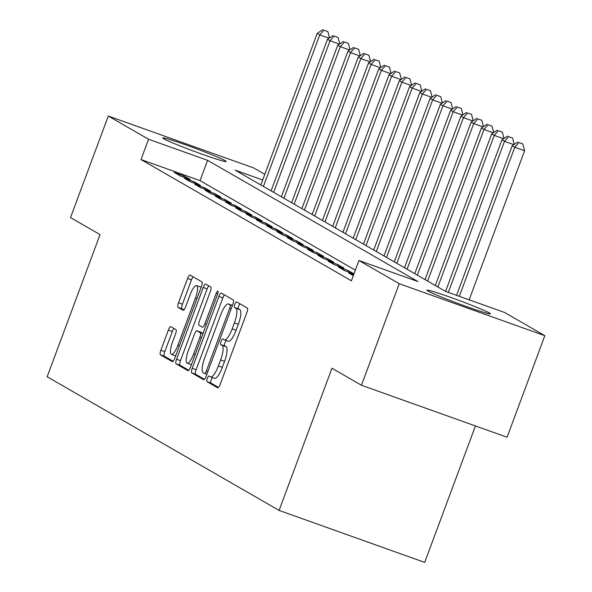 <?xml version="1.0" encoding="UTF-8"?>
<svg xmlns="http://www.w3.org/2000/svg" width="592" height="592" viewBox="0 0 592 592"><rect width="100%" height="100%" fill="white"/><g stroke="black" fill="none" stroke-linecap="round" stroke-linejoin="round"><path stroke-width="0.89" d="M207.296 378.429A2.982 0.799 -70.4 0 0 206.963 381.625L217.664 387.79A4.255 1.147 -70.4 0 0 217.715 387.819A4.255 1.147 -70.4 0 0 220.157 384.386L246.842 312.62A4.255 1.147 -70.4 0 0 247.323 308.055L236.615 301.883A2.982 0.799 -70.4 0 0 236.585 301.868A2.982 0.799 -70.4 0 0 234.876 304.266A2.982 0.799 -70.4 0 0 234.543 307.47L235.927 308.262A13.631 3.663 -70.4 0 1 234.402 322.884L232.182 328.863A13.631 3.663 -70.4 0 1 224.375 339.838A13.631 3.663 -70.4 0 1 224.213 339.764L222.829 338.964A2.982 0.799 -70.4 0 0 222.792 338.95A2.982 0.799 -70.4 0 0 221.082 341.347A2.982 0.799 -70.4 0 0 220.749 344.544L222.141 345.343A13.631 3.663 -70.4 0 1 220.616 359.958L218.389 365.937A13.631 3.663 -70.4 0 1 210.589 376.919A13.631 3.663 -70.4 0 1 210.426 376.845L209.035 376.046A2.982 0.799 -70.4 0 0 209.006 376.024A2.982 0.799 -70.4 0 0 207.296 378.429M212.498 377.6A2.982 0.799 -70.4 0 0 211.233 379.835A2.982 0.799 -70.4 0 0 210.9 383.031L218.5 387.412M239.819 303.726A2.982 0.799 -70.4 0 0 238.813 305.672A2.982 0.799 -70.4 0 0 238.48 308.869L239.864 309.668L235.927 308.262M226.292 340.518A2.982 0.799 -70.4 0 0 225.019 342.753A2.982 0.799 -70.4 0 0 224.686 345.95L226.07 346.749L222.141 345.343M225.138 160.684A33.84 1.591 -159.6 0 1 226.159 161.52A33.84 1.591 -159.6 0 1 198.202 152.803A33.84 1.591 -159.6 0 1 163.74 138.765A33.84 1.591 -159.6 0 1 162.719 137.929A33.84 1.591 -159.6 0 1 190.683 146.638A33.84 1.591 -159.6 0 1 225.138 160.684M489.392 312.968A33.84 1.591 -159.6 0 1 490.413 313.804A33.84 1.591 -159.6 0 1 462.456 305.087A33.84 1.591 -159.6 0 1 427.994 291.049A33.84 1.591 -159.6 0 1 426.973 290.213A33.84 1.591 -159.6 0 1 454.93 298.93A33.84 1.591 -159.6 0 1 489.392 312.968M170.851 326.68A4.255 1.147 -70.4 0 0 170.799 326.658A4.255 1.147 -70.4 0 0 168.365 330.092L160.876 350.227A4.255 1.147 -70.4 0 0 160.402 354.793L172.287 361.645A4.255 1.147 -70.4 0 0 172.339 361.668A4.255 1.147 -70.4 0 0 174.773 358.234L201.465 286.469A4.255 1.147 -70.4 0 0 201.939 281.903L190.054 275.051A4.255 1.147 -70.4 0 0 190.002 275.028A4.255 1.147 -70.4 0 0 187.568 278.455L178.518 302.778A4.255 1.147 -70.4 0 0 178.044 307.344L183.128 310.275A4.255 1.147 -70.4 0 0 183.18 310.304A4.255 1.147 -70.4 0 0 185.622 306.871L190.106 294.809A11.389 3.064 -70.4 0 1 196.633 285.633A11.389 3.064 -70.4 0 1 195.493 297.917L177.926 345.166A11.389 3.064 -70.4 0 1 171.399 354.342A11.389 3.064 -70.4 0 1 172.538 342.058L175.461 334.184A4.255 1.147 -70.4 0 0 175.942 329.618L170.851 326.68M262.693 179.998L235.15 170.163L445.532 291.405L504.562 312.472L544.84 335.686L507.078 437.236L361.46 385.251L331.957 368.254L279.091 510.415L47.16 376.764L100.033 234.595L70.529 217.59L108.292 116.047L253.901 168.024L264.802 174.307M361.46 385.251L399.23 283.701L358.952 260.495L417.982 281.57L207.607 160.328L148.57 139.253L108.292 116.047M355.363 270.144L200.052 180.641L141.022 159.566L351.396 280.8L358.952 260.495M141.022 159.566L148.57 139.253M192.2 368.276A4.255 1.147 -70.4 0 0 191.727 372.849L203.611 379.694A4.255 1.147 -70.4 0 0 203.663 379.716A4.255 1.147 -70.4 0 0 206.105 376.29L232.797 304.525A4.255 1.147 -70.4 0 0 233.27 299.952L221.386 293.107A4.255 1.147 -70.4 0 0 221.334 293.084A4.255 1.147 -70.4 0 0 218.892 296.511L192.2 368.276L196.137 369.682A4.255 1.147 -70.4 0 0 195.663 374.248L204.455 379.317M187.953 370.666L176.061 363.821A4.255 1.147 -70.4 0 1 176.542 359.248L203.226 287.483A4.255 1.147 -70.4 0 1 205.668 284.056A4.255 1.147 -70.4 0 1 205.72 284.079L210.804 287.009A4.255 1.147 -70.4 0 1 210.33 291.575L199.504 320.679A4.255 1.147 -70.4 0 0 199.03 325.252L202.405 327.191A4.255 1.147 -70.4 0 0 202.457 327.221A4.255 1.147 -70.4 0 0 204.891 323.787L216.161 293.484A2.982 0.799 -70.4 0 1 217.871 291.086A2.982 0.799 -70.4 0 1 217.575 294.298L190.439 367.262A4.255 1.147 -70.4 0 1 187.997 370.696A4.255 1.147 -70.4 0 1 187.953 370.666L188.056 370.703M353.646 274.74L348.629 272.949L353.313 275.65M353.972 273.874L348.207 270.551L338.365 267.036L344.522 270.581L353.942 273.948M328.101 261.124L334.258 264.668L344.1 268.183L337.943 264.631L328.101 261.124M317.845 255.211L324.002 258.756L333.836 262.271L327.679 258.719L317.845 255.211M307.581 249.291L313.738 252.843L323.572 256.358L317.416 252.806L307.581 249.291M297.317 243.379L303.474 246.931L313.316 250.438L307.152 246.894L297.317 243.379M287.053 237.466L293.21 241.018L303.052 244.526L296.895 240.981L287.053 237.466M276.79 231.553L282.946 235.098L292.788 238.613L286.632 235.068L276.79 231.553M266.533 225.641L272.69 229.185L282.525 232.7L276.368 229.148L266.533 225.641M256.269 219.721L262.426 223.273L272.261 226.788L266.104 223.236L256.269 219.721M246.006 213.808L252.162 217.36L262.004 220.868L255.84 217.323L246.006 213.808M235.742 207.896L241.899 211.448L251.741 214.955L245.584 211.411L235.742 207.896M225.478 201.983L231.635 205.528L241.477 209.043L235.32 205.498L225.478 201.983M215.222 196.07L221.378 199.615L231.213 203.13L225.056 199.578L215.222 196.07M204.958 190.158L211.115 193.702L220.949 197.217L214.792 193.665L204.958 190.158M194.694 184.238L200.851 187.79L210.693 191.305L204.536 187.753L194.694 184.238M184.43 178.325L190.587 181.877L200.429 185.385L194.272 181.84L184.43 178.325M190.165 179.472L184.008 175.928L174.166 172.413L180.323 175.965L190.165 179.472M279.091 510.415L424.701 562.4L475.443 425.944M544.84 335.686L399.23 283.701M200.052 180.641L207.607 160.328M348.207 270.551L347.763 271.743M337.943 264.631L337.499 265.83M327.679 258.719L327.235 259.91M317.416 252.806L316.972 253.998M307.152 246.894L306.715 248.085M296.895 240.981L296.451 242.172M286.632 235.068L286.188 236.26M276.368 229.148L275.924 230.34M266.104 223.236L265.66 224.427M255.84 217.323L255.404 218.515M245.584 211.411L245.14 212.602M235.32 205.498L234.876 206.689M225.056 199.578L224.612 200.769M214.792 193.665L214.348 194.857M204.536 187.753L204.092 188.944M194.272 181.84L193.828 183.032M184.008 175.928L183.564 177.119M214.356 378.244A13.631 3.663 -70.4 0 0 214.519 378.325A13.631 3.663 -70.4 0 0 222.326 367.343L218.389 365.937M226.07 346.749A13.631 3.663 -70.4 0 1 224.553 361.364L222.326 367.343M228.149 341.17A13.631 3.663 -70.4 0 0 228.312 341.244A13.631 3.663 -70.4 0 0 236.119 330.269L232.182 328.863M239.864 309.668A13.631 3.663 -70.4 0 1 238.339 324.283L236.119 330.269M224.479 294.89A4.255 1.147 -70.4 0 0 222.829 297.917L196.137 369.682M204.58 373.478A2.982 0.799 -70.4 0 0 204.617 373.493A2.982 0.799 -70.4 0 0 206.327 371.088L229.755 308.092A2.982 0.799 -70.4 0 0 230.088 304.895L228.623 304.059A13.631 3.663 -70.4 0 0 228.46 303.977A13.631 3.663 -70.4 0 0 220.653 314.959L204.64 358.019A13.631 3.663 -70.4 0 0 203.123 372.634L204.58 373.478M188.789 370.289L179.998 365.227L176.061 363.821M208.813 285.862A4.255 1.147 -70.4 0 0 207.163 288.889L180.471 360.654A4.255 1.147 -70.4 0 0 179.998 365.227M188.271 350.886A11.389 3.064 -70.4 0 0 187.139 363.162A11.389 3.064 -70.4 0 0 193.665 353.986L199.852 337.344A4.255 1.147 -70.4 0 0 200.325 332.778L196.951 330.832A4.255 1.147 -70.4 0 0 196.907 330.81A4.255 1.147 -70.4 0 0 194.465 334.236L188.271 350.886M187.139 363.162L191.075 364.568A11.389 3.064 -70.4 0 0 191.423 364.62M200.784 332.201A4.255 1.147 -70.4 0 1 200.836 332.216A4.255 1.147 -70.4 0 1 200.888 332.238L203.012 333.459M171.399 354.342L175.336 355.74A11.389 3.064 -70.4 0 0 175.683 355.792M201.088 287.49A11.389 3.064 -70.4 0 0 200.57 287.039L196.633 285.633M193.155 276.834A4.255 1.147 -70.4 0 0 191.497 279.861L182.454 304.184A4.255 1.147 -70.4 0 0 181.981 308.75L183.971 309.897M173.952 328.471A4.255 1.147 -70.4 0 0 172.302 331.498L164.813 351.626A4.255 1.147 -70.4 0 0 164.332 356.199L173.123 361.261M469.153 299.833L524.601 150.738L514.759 147.23L512.198 145.75L456.565 295.341M459.311 296.326L514.759 147.23L518.91 142.554L522.84 143.96L518.91 142.554M512.198 145.75L517.882 141.969M522.84 143.96L524.601 150.738M448.314 292.396L504.502 141.31L501.935 139.838L445.561 291.412M513.849 144.648L504.502 141.31L508.646 136.641L512.583 138.047L508.646 136.641M501.935 139.838L507.618 136.049M512.583 138.047L514.226 144.396M437.865 286.987L494.239 135.398L491.671 133.918L435.298 285.507M503.585 138.735L494.239 135.398L498.383 130.728L502.319 132.134L498.383 130.728M491.671 133.918L497.354 130.136M502.319 132.134L503.962 138.484M427.602 281.067L483.975 129.485L481.407 128.005L425.034 279.594M493.321 132.823L483.975 129.485L488.119 124.816L492.056 126.222L488.119 124.816M481.407 128.005L487.098 124.224M492.056 126.222L493.706 132.571M417.338 275.154L473.711 123.573L471.151 122.093L414.77 273.674M483.057 126.91L473.711 123.573L477.862 118.903L481.792 120.309L477.862 118.903M471.151 122.093L476.834 118.311M481.792 120.309L483.442 126.658M407.074 269.242L463.447 117.66L460.887 116.18L404.514 267.762M472.801 120.997L463.447 117.66L467.599 112.991L471.535 114.389L467.599 112.991M460.887 116.18L466.57 112.399M471.535 114.389L473.178 120.738M396.818 263.329L453.191 111.74L450.623 110.267L394.25 261.849M462.537 115.077L453.191 111.74L457.335 107.071L461.272 108.477L457.335 107.071M450.623 110.267L456.306 106.479M461.272 108.477L462.914 114.826M386.554 257.416L442.927 105.827L440.359 104.347L383.986 255.936M452.273 109.165L442.927 105.827L447.071 101.158L451.008 102.564L447.071 101.158M440.359 104.347L446.042 100.566M451.008 102.564L452.651 108.913M376.29 251.504L432.663 99.915L430.095 98.435L373.722 250.024M442.009 103.252L432.663 99.915L436.807 95.245L440.744 96.651L436.807 95.245M430.095 98.435L435.786 94.653M440.744 96.651L442.394 103.001M366.026 245.584L422.399 94.002L419.839 92.522L363.466 244.111M431.746 97.34L422.399 94.002L426.551 89.333L430.48 90.739L426.551 89.333M419.839 92.522L425.522 88.741M430.48 90.739L432.13 97.088M355.762 239.671L412.143 88.09L409.575 86.61L353.202 238.191M421.489 91.427L412.143 88.09L416.287 83.42L420.224 84.819L416.287 83.42M409.575 86.61L415.258 82.828M420.224 84.819L421.867 91.168M345.506 233.759L401.879 82.177L399.311 80.697L342.938 232.279M411.225 85.507L401.879 82.177L406.023 77.5L409.96 78.906L406.023 77.5M399.311 80.697L404.995 76.908M409.96 78.906L411.603 85.255M335.242 227.846L391.615 76.257L389.048 74.784L332.674 226.366M400.962 79.594L391.615 76.257L395.759 71.588L399.696 72.994L395.759 71.588M389.048 74.784L394.731 70.996M399.696 72.994L401.339 79.343M324.978 221.933L381.352 70.344L378.784 68.864L322.411 220.453M390.698 73.682L381.352 70.344L385.496 65.675L389.432 67.081L385.496 65.675M378.784 68.864L384.474 65.083M389.432 67.081L391.083 73.43M314.715 216.013L371.088 64.432L368.527 62.952L312.154 214.541M380.441 67.769L371.088 64.432L375.239 59.762L379.169 61.168L375.239 59.762M368.527 62.952L374.211 59.17M379.169 61.168L380.819 67.518M304.451 210.101L360.831 58.519L358.264 57.039L301.89 208.621M370.178 61.857L360.831 58.519L364.975 53.85L368.912 55.256L364.975 53.85M358.264 57.039L363.947 53.258M368.912 55.256L370.555 61.605M294.194 204.188L350.568 52.607L348 51.127L291.627 202.708M359.914 55.944L350.568 52.607L354.712 47.93L358.648 49.336L354.712 47.93M348 51.127L353.683 47.345M358.648 49.336L360.291 55.685M283.931 198.276L340.304 46.687L337.736 45.214L281.363 196.796M349.65 50.024L340.304 46.687L344.448 42.017L348.385 43.423L344.448 42.017M337.736 45.214L343.427 41.425M348.385 43.423L350.035 49.772M273.667 192.363L330.04 40.774L327.472 39.294L271.099 190.883M339.386 44.111L330.04 40.774L334.184 36.105L338.121 37.511L334.184 36.105M327.472 39.294L333.163 35.513M338.121 37.511L339.771 43.86M263.403 186.443L319.776 34.861L317.216 33.381L260.843 184.97M329.13 38.199L319.776 34.861L323.928 30.192L327.857 31.598L323.928 30.192M317.216 33.381L322.899 29.6M327.857 31.598L329.507 37.947M210.9 383.031L206.963 381.625M238.48 308.869L234.543 307.47M224.686 345.95L220.749 344.544M224.553 361.364L220.616 359.958M238.339 324.283L234.402 322.884M222.829 297.917L218.892 296.511M195.663 374.248L191.727 372.849M206.852 374.285L204.654 373.5M207.836 371.628L206.327 371.088M231.265 308.632L229.755 308.092M232.353 305.709L230.088 304.895M232.456 305.428L228.623 304.059M180.471 360.654L176.542 359.248M207.163 288.889L203.226 287.483M206.408 324.327L204.891 323.787M217.671 294.024L216.161 293.484M195.175 354.527L193.665 353.986M201.369 337.884L199.852 337.344M202.923 333.703L200.325 332.778M200.888 332.238L196.951 330.832M179.435 345.698L177.926 345.166M197.01 298.457L195.493 297.917M181.981 308.75L178.044 307.344M182.454 304.184L178.518 302.778M191.497 279.861L187.568 278.455M164.332 356.199L160.402 354.793M164.813 351.626L160.876 350.227M172.302 331.498L168.365 330.092M214.519 378.325L210.589 376.919M228.312 341.244L224.375 339.838M206.845 374.285L204.617 373.493M232.397 305.383L228.46 303.977M200.836 332.216L196.907 330.81"/></g></svg>
